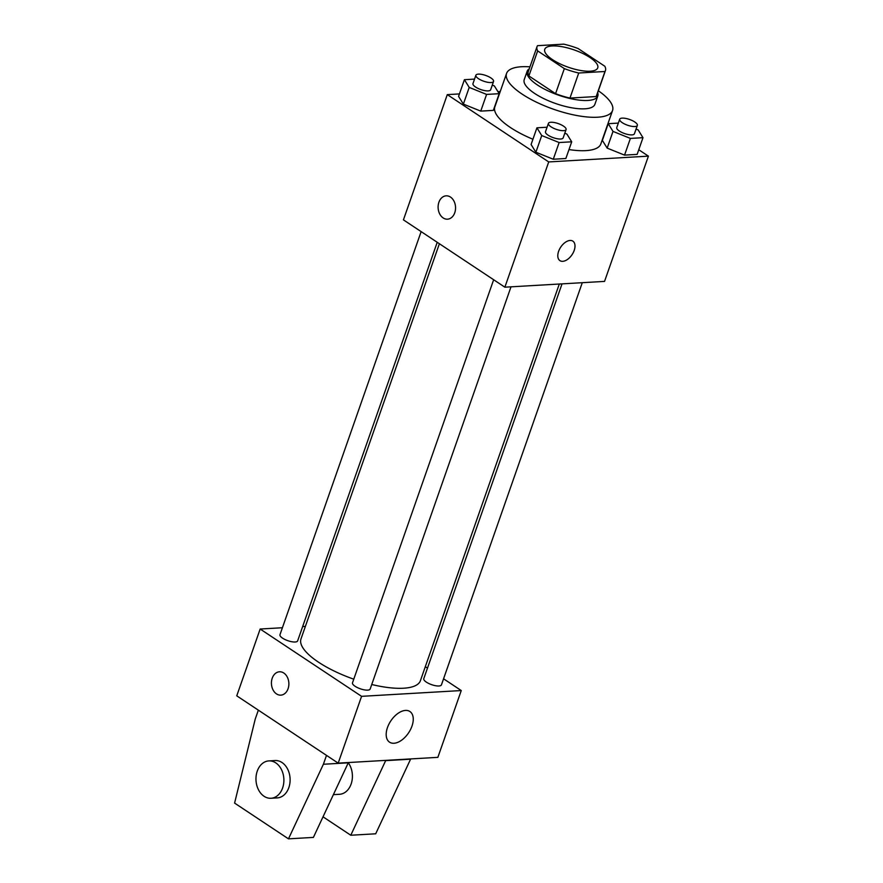 <?xml version="1.0" encoding="UTF-8"?>
<svg xmlns="http://www.w3.org/2000/svg" width="883" height="883" viewBox="0 0 883 883"><rect width="100%" height="100%" fill="white"/><g stroke="black" fill="none" stroke-linecap="round" stroke-linejoin="round"><path stroke-width="1.32" d="M589.932 57.494A28.068 9.139 -160.7 0 1 597.736 67.859A28.068 9.139 -160.7 0 1 568.222 67.207A28.068 9.139 -160.7 0 1 544.756 49.305A28.068 9.139 -160.7 0 1 562.35 46.766A28.068 9.139 -160.7 0 1 589.932 57.494M563.751 44.15L537.526 45.673A36.225 11.799 -160.7 0 0 537.052 46.611A36.225 11.799 -160.7 0 0 537.659 50.905L564.336 68.609A36.225 11.799 -160.7 0 0 578.729 73.013L604.965 71.49A36.225 11.799 -160.7 0 0 605.44 70.563A36.225 11.799 -160.7 0 0 604.833 66.258L578.155 48.554A36.225 11.799 -160.7 0 0 563.751 44.15M578.729 73.013L569.965 98.068L596.191 96.545L604.965 71.49M605.44 70.563L596.665 95.607A36.225 11.799 -160.7 0 1 596.191 96.545M569.965 98.068A36.225 11.799 -160.7 0 1 555.562 93.664L564.336 68.609M537.052 46.611L528.277 71.655A36.225 11.799 -160.7 0 0 528.884 75.949L555.562 93.664M529.292 68.775A37.428 12.185 19.3 0 0 527.151 71.258A37.428 12.185 19.3 0 0 547.162 90.474A37.428 12.185 19.3 0 0 587.824 100.463A37.428 12.185 19.3 0 0 597.802 96.004A37.428 12.185 19.3 0 0 597.681 92.726M597.802 96.004L594.877 104.349A37.428 12.185 -160.7 0 1 584.91 108.808A37.428 12.185 -160.7 0 1 544.237 98.83A37.428 12.185 -160.7 0 1 524.226 79.613L527.151 71.258M528.884 75.949L537.659 50.905M598.354 90.783A56.137 18.278 -160.7 0 1 612.537 110.541A56.137 18.278 -160.7 0 1 553.509 109.227A56.137 18.278 -160.7 0 1 506.566 73.432A56.137 18.278 -160.7 0 1 529.966 66.832M612.537 110.541L600.837 143.94A56.137 18.278 -160.7 0 1 568.994 149.58M532.935 139.249A56.137 18.278 -160.7 0 1 494.866 106.832L506.566 73.432M547.063 127.229L536.93 127.814L531.091 144.514L535.882 152.24L553.277 159.238L565.86 158.51L571.709 141.81L566.908 134.084L564.789 133.234M474.546 79.106L464.414 79.691L458.564 96.39L463.365 104.117L480.749 111.115L493.343 110.386L499.193 93.686L494.392 85.96L492.272 85.099M459.436 93.918L447.295 94.624L548.718 161.931L648.409 156.148L638.762 149.746M500.219 91.545L497.946 91.677M618.343 123.09L608.21 123.686L602.361 140.386L607.162 148.112L624.546 155.11L637.14 154.382L642.99 137.682L638.188 129.944L636.069 129.095M447.295 94.624L403.432 219.867L504.866 287.185L604.546 281.401L648.409 156.148M504.866 287.185L548.718 161.931M572.868 241.147A11.7 6.81 -56.4 0 1 574.182 250.43A11.7 6.81 -56.4 0 1 559.932 260.64A11.7 6.81 -56.4 0 1 560.727 247.13A11.7 6.81 -56.4 0 1 572.868 241.147A11.7 6.81 -56.4 0 1 574.193 250.441A11.7 6.81 -56.4 0 1 559.932 260.628M450.485 197.064A11.7 8.72 86.7 0 1 455.418 209.966A11.7 8.72 86.7 0 1 447.504 219.183A11.7 8.72 86.7 0 1 438.123 208.013A11.7 8.72 86.7 0 1 446.147 195.827A11.7 8.72 86.7 0 1 450.485 197.064M447.504 219.183A11.7 8.72 86.7 0 1 438.134 208.013A11.7 8.72 86.7 0 1 446.147 195.827M559.314 284.017L420.407 680.694A63.256 20.585 -160.7 0 1 371.743 684.502M353.774 679.182A63.256 20.585 -160.7 0 1 301.004 638.884L439.392 243.73M511.003 286.82L370.165 689.016A9.36 3.046 -160.7 0 1 360.319 688.795A9.36 3.046 -160.7 0 1 352.494 682.824L493.652 279.745M582.283 282.692L441.434 684.877A9.36 3.046 -160.7 0 1 431.599 684.656A9.36 3.046 -160.7 0 1 423.774 678.696L562.041 283.862M437.228 242.295L297.637 640.881A9.36 3.046 -160.7 0 1 287.803 640.672A9.36 3.046 -160.7 0 1 279.977 634.7L421.136 231.622M282.417 627.736L260.154 629.027L361.577 696.334L461.257 690.55L443.564 678.806M427.471 668.133L425.308 666.698M305.375 626.4L302.659 626.555M411.975 726.135A18.4 10.706 -56.4 0 1 389.546 742.173A18.4 10.706 -56.4 0 1 390.794 720.925A18.4 10.706 -56.4 0 1 409.9 711.51A18.4 10.706 -56.4 0 1 411.975 726.135M260.154 629.027L236.754 695.826L338.189 763.133L361.577 696.334M338.189 763.133L437.869 757.349L461.257 690.55M279.469 671.786A11.7 8.72 -93.3 0 0 272.229 678.199A11.7 8.72 86.7 0 1 279.469 671.786A11.7 8.72 86.7 0 1 288.851 682.956A11.7 8.72 86.7 0 1 280.827 695.142A11.7 8.72 86.7 0 1 272.229 678.199A11.7 8.72 -93.3 0 0 280.827 695.142M348.399 762.548L313.399 837.404L288.476 838.85L323.388 764.259L326.5 755.384M333.41 794.645L339.547 794.292A18.709 13.94 -93.3 0 0 351.555 782.669A18.709 13.94 -93.3 0 0 348.31 762.813L323.388 764.259M323.035 816.819L350.783 835.241L385.783 760.373M350.783 835.241L375.694 833.795L410.705 758.927M271.004 798.265L277.24 797.901A18.709 13.94 -93.3 0 0 288.829 787.636A18.709 13.94 -93.3 0 0 275.077 760.539L268.84 760.903A18.709 13.94 86.7 0 1 282.604 788A18.709 13.94 86.7 0 1 271.004 798.265A18.709 13.94 86.7 0 1 256.004 780.384A18.709 13.94 86.7 0 1 268.84 760.903M258.355 710.153L255.242 719.038L234.591 803.089L288.476 838.85M385.694 760.638L410.606 759.192M464.414 79.691L469.215 87.417L486.599 94.415L499.193 93.686M493.553 81.435L490.639 89.779A9.36 3.046 -160.7 0 1 480.794 89.558A9.36 3.046 -160.7 0 1 472.968 83.598L475.893 75.243A9.36 3.046 -160.7 0 1 481.765 74.393A9.36 3.046 -160.7 0 1 490.959 77.98A9.36 3.046 -160.7 0 1 493.553 81.435A9.36 3.046 -160.7 0 1 483.718 81.214A9.36 3.046 -160.7 0 1 475.893 75.243M458.564 96.39L463.365 104.117L469.215 87.417M463.365 104.117L480.749 111.115L486.599 94.415M480.749 111.115L493.343 110.386M608.21 123.686L613.012 131.412L630.396 138.41L642.99 137.682M637.349 125.419L634.424 133.775A9.36 3.046 -160.7 0 1 624.59 133.554A9.36 3.046 -160.7 0 1 616.764 127.582L619.689 119.238A9.36 3.046 -160.7 0 1 625.55 118.388A9.36 3.046 -160.7 0 1 634.756 121.964A9.36 3.046 -160.7 0 1 637.349 125.419A9.36 3.046 -160.7 0 1 627.515 125.209A9.36 3.046 -160.7 0 1 619.689 119.238M602.361 140.386L607.162 148.112L613.012 131.412M607.162 148.112L624.546 155.11L630.396 138.41M624.546 155.11L637.14 154.382M536.93 127.814L541.732 135.541L559.127 142.538L571.709 141.81M566.08 129.558L563.155 137.903A9.36 3.046 -160.7 0 1 553.321 137.693A9.36 3.046 -160.7 0 1 545.495 131.722L548.42 123.366A9.36 3.046 -160.7 0 1 554.281 122.527A9.36 3.046 -160.7 0 1 563.475 126.103A9.36 3.046 -160.7 0 1 566.08 129.558A9.36 3.046 -160.7 0 1 556.246 129.337A9.36 3.046 -160.7 0 1 548.42 123.366M531.091 144.514L535.882 152.24L541.732 135.541M535.882 152.24L553.277 159.238L559.127 142.538M553.277 159.238L565.86 158.51"/></g></svg>
